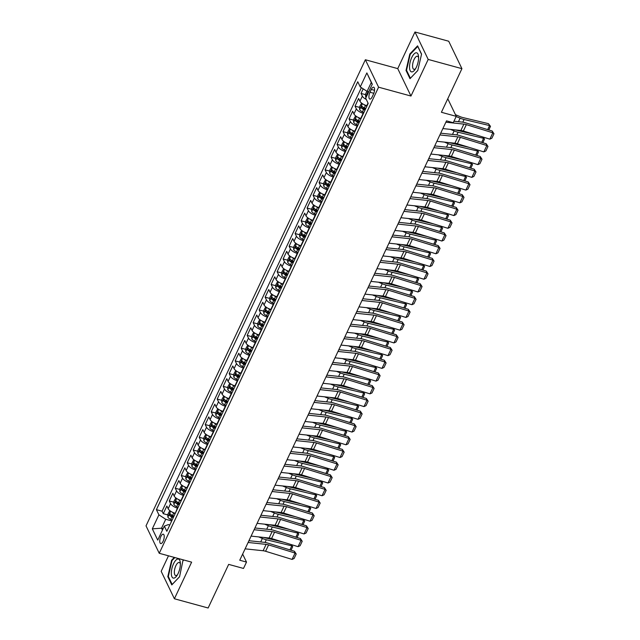 <?xml version="1.0" encoding="UTF-8"?>
<svg xmlns="http://www.w3.org/2000/svg" width="640" height="640" viewBox="0 0 640 640"><rect width="100%" height="100%" fill="white"/><g stroke="black" fill="none" stroke-linecap="round" stroke-linejoin="round"><path stroke-width="0.96" d="M163.144 541.248A4.864 1.896 -74.7 0 0 163.28 534.192A4.864 1.896 -74.7 0 0 160.856 536.504A4.864 1.896 -74.7 0 0 160.72 543.568A4.864 1.896 -74.7 0 0 163.144 541.248M168.48 555.816L161.184 571.336L174.4 598.768L208.136 608L228.664 564.384L243.504 568.44L246.504 562.08L242.648 554.08M365.36 59.752L146.024 525.864L159.24 553.288L378.576 87.184L365.36 59.752L397.744 68.616L410.968 96.04L428.192 59.432L414.976 32L397.744 68.616M414.976 32L448.712 41.232L461.928 68.664L441.408 112.28L456.248 116.344L447.768 98.752M428.192 59.432L461.928 68.664M363.192 88.84L361.032 93.424L365.56 94.664M367.088 105.752L366.768 105.664A6.08 2.288 -154.8 0 1 359.936 101.224L358.632 98.512L355.04 106.16L359.568 107.392M363.264 108.408L365.544 109.032M361.096 118.488L360.776 118.4A6.08 2.288 25.2 0 1 353.944 113.96L352.64 111.248L349.048 118.888L353.576 120.128M357.272 121.144L359.552 121.768M355.104 131.224L354.776 131.136A6.08 2.288 25.2 0 1 347.952 126.688L346.648 123.984L343.056 131.624L347.584 132.864M351.28 133.88L353.56 134.504M349.104 143.96L348.784 143.872A6.08 2.288 25.2 0 1 341.96 139.424L340.656 136.72L337.064 144.36L341.592 145.6M345.288 146.616L347.56 147.24M343.112 156.688L342.792 156.608A6.08 2.288 25.2 0 1 335.968 152.16L334.664 149.456L331.064 157.096L335.6 158.336M339.296 159.352L341.568 159.968M337.12 169.424L336.8 169.336A6.08 2.288 25.2 0 1 329.976 164.896L328.672 162.192L325.072 169.832L329.608 171.072M333.304 172.08L335.576 172.704M331.128 182.16L330.808 182.072A6.08 2.288 25.2 0 1 323.984 177.632L322.68 174.928L319.08 182.568L323.616 183.808M327.304 184.816L329.584 185.44M325.136 194.896L324.816 194.808A6.08 2.288 25.2 0 1 317.992 190.368L316.688 187.664L313.088 195.304L317.624 196.544M321.312 197.552L323.592 198.176M319.144 207.632L318.824 207.544A6.08 2.288 25.2 0 1 312 203.104L310.696 200.4L307.096 208.04L311.624 209.28M315.32 210.288L317.6 210.912M313.152 220.368L312.832 220.28A6.08 2.288 25.2 0 1 306 215.84L304.696 213.136L301.104 220.776L305.632 222.016M309.328 223.024L311.608 223.648M307.16 233.104L306.84 233.016A6.08 2.288 25.2 0 1 300.008 228.576L298.704 225.864L295.112 233.512L299.64 234.752M303.336 235.76L305.616 236.384M301.168 245.84L300.848 245.752A6.08 2.288 25.2 0 1 294.016 241.312L292.712 238.6L289.12 246.248L293.648 247.488M297.344 248.496L299.624 249.12M295.176 258.576L294.856 258.488A6.08 2.288 25.2 0 1 288.024 254.048L286.72 251.336L283.128 258.976L287.656 260.216M291.352 261.232L293.632 261.856M289.176 271.312L288.856 271.224A6.08 2.288 25.2 0 1 282.032 266.776L280.728 264.072L277.136 271.712L281.664 272.952M285.36 273.968L287.64 274.592M283.184 284.048L282.864 283.96A6.08 2.288 25.2 0 1 276.04 279.512L274.736 276.808L271.136 284.448L275.672 285.688M279.368 286.704L281.64 287.328M277.192 296.776L276.872 296.696A6.08 2.288 25.2 0 1 270.048 292.248L268.744 289.544L265.144 297.184L269.68 298.424M273.376 299.44L275.648 300.056M271.2 309.512L270.88 309.424A6.08 2.288 25.2 0 1 264.056 304.984L262.752 302.28L259.152 309.92L263.688 311.16M267.376 312.168L269.656 312.792M265.208 322.248L264.888 322.16A6.08 2.288 25.2 0 1 258.064 317.72L256.76 315.016L253.16 322.656L257.696 323.896M261.384 324.904L263.664 325.528M259.216 334.984L258.896 334.896A6.08 2.288 25.2 0 1 252.072 330.456L250.768 327.752L247.168 335.392L251.696 336.632M255.392 337.64L257.672 338.264M253.224 347.72L252.904 347.632A6.08 2.288 25.2 0 1 246.072 343.192L244.768 340.488L241.176 348.128L245.704 349.368M249.4 350.376L251.68 351M247.232 360.456L246.912 360.368A6.08 2.288 25.2 0 1 240.08 355.928L238.776 353.224L235.184 360.864L239.712 362.104M243.408 363.112L245.688 363.736M241.24 373.192L240.92 373.104A6.08 2.288 25.2 0 1 234.088 368.664L232.784 365.952L229.192 373.6L233.72 374.84M237.416 375.848L239.696 376.472M235.248 385.928L234.928 385.84A6.08 2.288 25.2 0 1 228.096 381.4L226.792 378.688L223.2 386.336L227.728 387.576M231.424 388.584L233.704 389.208M229.248 398.664L228.928 398.576A6.08 2.288 25.2 0 1 222.104 394.136L220.8 391.424L217.208 399.064L221.736 400.304M225.432 401.32L227.712 401.944M223.256 411.4L222.936 411.312A6.08 2.288 25.2 0 1 216.112 406.864L214.808 404.16L211.216 411.8L215.744 413.04M219.44 414.056L221.712 414.68M217.264 424.136L216.944 424.048A6.08 2.288 25.2 0 1 210.12 419.6L208.816 416.896L205.216 424.536L209.752 425.776M213.448 426.792L215.72 427.416M211.272 436.872L210.952 436.784A6.08 2.288 25.2 0 1 204.128 432.336L202.824 429.632L199.224 437.272L203.76 438.512M207.456 439.528L209.728 440.144M205.28 449.6L204.96 449.512A6.08 2.288 25.2 0 1 198.136 445.072L196.832 442.368L193.232 450.008L197.768 451.248M201.456 452.256L203.736 452.88M199.288 462.336L198.968 462.248A6.08 2.288 25.2 0 1 192.144 457.808L190.84 455.104L187.24 462.744L191.768 463.984M195.464 464.992L197.744 465.616M193.296 475.072L192.976 474.984A6.08 2.288 25.2 0 1 186.152 470.544L184.848 467.84L181.248 475.48L185.776 476.72M189.472 477.728L191.752 478.352M187.304 487.808L186.984 487.72A6.08 2.288 25.2 0 1 180.152 483.28L178.848 480.576L175.256 488.216L179.784 489.456M183.48 490.464L185.76 491.088M181.312 500.544L180.992 500.456A6.08 2.288 25.2 0 1 174.16 496.016L172.856 493.312L169.264 500.952L173.792 502.192M177.488 503.2L179.768 503.824M456.248 116.344L453.256 122.712L446.504 120.864L239.752 560.232L246.504 562.08M371.296 89.44L369.984 92.248A4.712 1.832 -74.7 0 0 369.848 99.088A4.712 1.832 -74.7 0 0 372.192 96.84L373.512 94.04A4.712 1.832 -74.7 0 0 373.648 87.2A4.712 1.832 -74.7 0 0 371.296 89.44L374.528 90.328M169.792 525.024L168.304 524.616L164.336 526.112L166.84 531.296L368.192 103.392L365.696 98.2L372.288 84.192L366.856 72.928L360.264 86.936L357.76 81.744L156.408 509.648L158.904 514.84L165.736 519.28L161.536 528.2L162.456 530.104M164.336 526.112L157.744 540.12L152.312 528.848L158.904 514.84M177.712 508.184L177.392 508.096A6.08 2.288 -154.8 0 1 170.568 503.656L169.264 500.952M175.32 513.28L177.392 508.096M183.704 495.448L183.384 495.36A6.08 2.288 -154.8 0 1 176.56 490.92L175.256 488.216M189.696 482.712L189.376 482.624A6.08 2.288 -154.8 0 1 182.552 478.184L181.248 475.48M195.696 469.976L195.376 469.896A6.08 2.288 -154.8 0 1 188.544 465.448L187.24 462.744M201.688 457.248L201.368 457.16A6.08 2.288 -154.8 0 1 194.536 452.712L193.232 450.008M207.68 444.512L207.36 444.424A6.08 2.288 -154.8 0 1 200.528 439.976L199.224 437.272M213.672 431.776L213.352 431.688A6.08 2.288 -154.8 0 1 206.52 427.24L205.216 424.536M219.664 419.04L219.344 418.952A6.08 2.288 -154.8 0 1 212.52 414.512L211.216 411.8M225.656 406.304L225.336 406.216A6.08 2.288 -154.8 0 1 218.512 401.776L217.208 399.064M231.648 393.568L231.328 393.48A6.08 2.288 -154.8 0 1 224.504 389.04L223.2 386.336M237.64 380.832L237.32 380.744A6.08 2.288 -154.8 0 1 230.496 376.304L229.192 373.6M243.632 368.096L243.312 368.008A6.08 2.288 -154.8 0 1 236.488 363.568L235.184 360.864M249.624 355.36L249.304 355.272A6.08 2.288 -154.8 0 1 242.48 350.832L241.176 348.128M255.624 342.624L255.304 342.536A6.08 2.288 -154.8 0 1 248.472 338.096L247.168 335.392M261.616 329.888L261.296 329.808A6.08 2.288 -154.8 0 1 254.464 325.36L253.16 322.656M267.608 317.16L267.288 317.072A6.08 2.288 -154.8 0 1 260.456 312.624L259.152 309.92M273.6 304.424L273.28 304.336A6.08 2.288 -154.8 0 1 266.448 299.888L265.144 297.184M279.592 291.688L279.272 291.6A6.08 2.288 -154.8 0 1 272.448 287.152L271.136 284.448M285.584 278.952L285.264 278.864A6.08 2.288 -154.8 0 1 278.44 274.424L277.136 271.712M291.576 266.216L291.256 266.128A6.08 2.288 -154.8 0 1 284.432 261.688L283.128 258.976M297.568 253.48L297.248 253.392A6.08 2.288 -154.8 0 1 290.424 248.952L289.12 246.248M303.56 240.744L303.24 240.656A6.08 2.288 -154.8 0 1 296.416 236.216L295.112 233.512M309.552 228.008L309.232 227.92A6.08 2.288 -154.8 0 1 302.408 223.48L301.104 220.776M315.544 215.272L315.224 215.184A6.08 2.288 -154.8 0 1 308.4 210.744L307.096 208.04M321.544 202.536L321.224 202.448A6.08 2.288 -154.8 0 1 314.392 198.008L313.088 195.304M327.536 189.8L327.216 189.72A6.08 2.288 -154.8 0 1 320.384 185.272L319.08 182.568M333.528 177.072L333.208 176.984A6.08 2.288 -154.8 0 1 326.376 172.536L325.072 169.832M339.52 164.336L339.2 164.248A6.08 2.288 -154.8 0 1 332.368 159.8L331.064 157.096M345.512 151.6L345.192 151.512A6.08 2.288 -154.8 0 1 338.368 147.064L337.064 144.36M351.504 138.864L351.184 138.776A6.08 2.288 -154.8 0 1 344.36 134.336L343.056 131.624M357.496 126.128L357.176 126.04A6.08 2.288 -154.8 0 1 350.352 121.6L349.048 118.888M363.488 113.392L363.168 113.304A6.08 2.288 -154.8 0 1 356.344 108.864L355.04 106.16M366.296 99.44A6.08 2.288 -154.8 0 1 362.336 96.128L361.032 93.424M361.376 87.656L162.072 511.2L163.272 513.688L167.8 514.928M175 513.192A6.08 2.288 25.2 0 1 168.168 508.752L166.864 506.04L163.272 513.688M372.208 84.368L371.288 82.464L367.088 91.376L360.264 86.936M368.696 91.816L367.088 91.376M410.968 96.04L378.576 87.184M174.4 598.768L191.632 562.152L159.24 553.288M163.144 528.64L161.536 528.2L152.312 528.848M171.72 520.92L165.736 519.28M171.496 515.936L173.776 516.56M162.072 511.2L156.408 509.648M371.288 82.464L366.856 72.928M409.816 54.008L406.016 70.432L410 78.688L417.776 70.528L421.568 54.112L417.584 45.848L409.816 54.008L410.376 54.16M174.296 557.408L171.6 560.24L167.808 576.656L171.792 584.92L179.56 576.76L183.104 559.824M406.712 70.616L406.016 70.432M168.496 576.848L167.808 576.656M172.16 560.392L171.6 560.24M445.872 122.208L463.872 124.112A7.592 2.856 -154.8 0 1 466.344 124.64L492.84 132.784L492.192 131L465.696 122.856A11.392 4.288 25.2 0 0 461.984 122.064L453.96 121.216M442.872 128.576L460.872 130.48A7.592 2.856 -154.8 0 1 463.352 131.008L489.84 139.152L492.84 132.784L493.976 133.752L491.88 138.208L489.84 139.152M492.192 131L493.976 133.752M366.896 91.256L365.544 94.136L365.656 96.896A4.024 1.512 25.2 0 0 366.048 97.448M487.672 129.616L489.576 125.576L464.08 119.496A11.392 4.288 -154.8 0 1 460.12 118.192L456.152 116.544M490.496 126.36L488.44 123.656L490.496 126.36L488.808 129.96M455.456 114.696L460.304 116.712A7.592 2.856 25.2 0 0 462.944 117.576L488.44 123.656M367.952 93.552L367.232 95.08M416.384 67.16A9.872 3.848 -74.7 0 0 418.56 56.608A9.872 3.848 -74.7 0 0 411.744 57.528A9.872 3.848 -74.7 0 0 409.84 69.728A9.872 3.848 -74.7 0 0 415.008 69.568A9.872 3.848 -74.7 0 0 416.384 67.16M418.6 57.912A6.76 2.632 -74.7 0 0 417.448 56.264A6.76 2.632 -74.7 0 0 414.072 59.48A6.76 2.632 -74.7 0 0 413.88 69.304A6.76 2.632 -74.7 0 0 415.712 68.464M417.784 70.488L410.392 78.256L406.528 70.248L410.208 54.344L417.736 46.432L421.528 54.296M180.384 563.808A9.872 3.848 -74.7 0 0 180.344 562.832A9.872 3.848 -74.7 0 0 175.512 560.568A9.872 3.848 -74.7 0 0 171.32 573.328A9.872 3.848 -74.7 0 0 176.8 575.792A9.872 3.848 -74.7 0 0 180.384 563.808M180.384 564.136A6.76 2.632 -74.7 0 0 179.232 562.488A6.76 2.632 -74.7 0 0 176 565.424A6.76 2.632 -74.7 0 0 174.344 572.264A6.76 2.632 -74.7 0 0 175.664 575.528A6.76 2.632 -74.7 0 0 177.496 574.696M172.2 584.488L168.32 576.48L171.992 560.568L174.856 557.56M182.96 559.784L183.312 560.52M179.568 576.72L172.176 584.48M439.88 134.944L457.88 136.848A7.592 2.856 -154.8 0 1 460.352 137.376L486.848 145.52L486.2 143.736L459.704 135.592A11.392 4.288 25.2 0 0 455.992 134.8L440.704 133.184M436.88 141.312L454.88 143.208A7.592 2.856 -154.8 0 1 457.36 143.744L483.848 151.888L486.848 145.52L487.984 146.488L485.888 150.944L483.848 151.888M486.2 143.736L487.984 146.488M433.888 147.68L451.888 149.576A7.592 2.856 -154.8 0 1 454.36 150.112L480.856 158.256L480.208 156.472L453.712 148.328A11.392 4.288 25.2 0 0 450 147.536L434.712 145.92M430.888 154.048L448.888 155.944A7.592 2.856 -154.8 0 1 451.368 156.48L477.856 164.624L480.856 158.256L481.992 159.224L479.896 163.68L477.856 164.624M480.208 156.472L481.992 159.224M427.896 160.416L445.896 162.312A7.592 2.856 -154.8 0 1 448.368 162.848L474.856 170.992L474.208 169.208L447.72 161.064A11.392 4.288 25.2 0 0 444.008 160.264L428.72 158.656M424.896 166.784L442.896 168.68A7.592 2.856 -154.8 0 1 445.368 169.216L471.864 177.36L474.856 170.992L476 171.96L473.904 176.416L471.864 177.36M474.208 169.208L476 171.96M421.904 173.152L439.896 175.048A7.592 2.856 -154.8 0 1 442.376 175.584L468.864 183.728L468.216 181.944L441.728 173.8A11.392 4.288 25.2 0 0 438.016 173L422.728 171.392M418.904 179.52L436.904 181.416A7.592 2.856 -154.8 0 1 439.376 181.952L465.872 190.096L468.864 183.728L470.008 184.696L467.912 189.152L465.872 190.096M468.216 181.944L470.008 184.696M361.616 103.096L359.544 106.872L359.664 109.632A4.024 1.512 25.2 0 0 362.464 111.888L363.872 112.576M441.416 133.256L440.792 133M363.736 104.456A4.024 1.512 25.2 0 0 365.456 105.52L366.872 106.208M481.68 142.352L483.576 138.312L458.088 132.224A11.392 4.288 -154.8 0 1 454.128 130.928L450.376 129.368M482.984 137.048L484.504 139.096L482.8 136.984M455.576 129.92A7.592 2.856 25.2 0 0 456.952 130.312L475.408 134.712M365.736 108.624L364.32 107.944A4.024 1.512 -154.8 0 1 361.952 106.288L361.24 107.816A4.024 1.512 25.2 0 0 363.6 109.472L365.016 110.152M365.328 109.48L363.976 108.824A2.048 0.768 -154.8 0 1 363.176 108.344L361.24 107.816M484.504 139.096L482.816 142.696M355.624 115.832L353.552 119.608L353.672 122.368A4.024 1.512 25.2 0 0 356.472 124.624L357.88 125.312M435.424 145.992L434.8 145.736M357.744 117.192A4.024 1.512 25.2 0 0 359.464 118.256L360.88 118.944M475.688 155.088L477.584 151.04L452.088 144.96A11.392 4.288 -154.8 0 1 448.136 143.656L444.384 142.104M476.992 149.784L478.512 151.832L476.808 149.72M449.576 142.648A7.592 2.856 25.2 0 0 450.96 143.048L469.416 147.448M359.736 121.36L358.328 120.672A4.024 1.512 -154.8 0 1 355.96 119.016L355.24 120.552A4.024 1.512 25.2 0 0 357.608 122.2L359.024 122.888M359.336 122.216L357.976 121.56A2.048 0.768 -154.8 0 1 357.184 121.08L355.24 120.552M478.512 151.832L476.816 155.432M349.632 128.568L347.56 132.344L347.68 135.104A4.024 1.512 25.2 0 0 350.472 137.36L351.888 138.048M429.432 158.728L428.808 158.472M351.752 129.928A4.024 1.512 25.2 0 0 353.472 130.992L354.888 131.68M469.696 167.816L471.592 163.776L446.096 157.696A11.392 4.288 -154.8 0 1 442.144 156.392L438.392 154.84M471 162.512L472.52 164.568L470.808 162.456M443.584 155.384A7.592 2.856 25.2 0 0 444.968 155.784L463.424 160.184M353.744 134.096L352.336 133.408A4.024 1.512 -154.8 0 1 349.968 131.752L349.248 133.28A4.024 1.512 25.2 0 0 351.616 134.936L353.024 135.624M353.344 134.952L351.984 134.296A2.048 0.768 -154.8 0 1 351.192 133.816L349.248 133.28M472.52 164.568L470.824 168.168M343.64 141.304L341.568 145.08L341.688 147.84A4.024 1.512 25.2 0 0 344.48 150.096L345.896 150.776M423.44 171.464L422.816 171.208M345.76 142.664A4.024 1.512 25.2 0 0 347.48 143.728L348.896 144.416M463.704 180.552L465.6 176.512L440.104 170.432A11.392 4.288 -154.8 0 1 436.152 169.128L432.4 167.576M465.008 175.248L466.528 177.304L464.816 175.192M437.592 168.12A7.592 2.856 25.2 0 0 438.968 168.52L457.432 172.92M347.752 146.832L346.344 146.144A4.024 1.512 -154.8 0 1 343.976 144.488L343.256 146.016A4.024 1.512 25.2 0 0 345.624 147.672L347.032 148.36M347.352 147.688L345.992 147.032A2.048 0.768 -154.8 0 1 345.2 146.552L343.256 146.016M466.528 177.304L464.832 180.904M415.912 185.888L433.904 187.784A7.592 2.856 -154.8 0 1 436.384 188.312L462.872 196.464L462.224 194.68L435.736 186.536A11.392 4.288 25.2 0 0 432.024 185.736L416.736 184.128M412.912 192.256L430.912 194.152A7.592 2.856 -154.8 0 1 433.384 194.68L459.88 202.832L462.872 196.464L464.016 197.432L461.912 201.888L459.88 202.832M462.224 194.68L464.016 197.432M337.648 154.04L335.576 157.816L335.696 160.576A4.024 1.512 25.2 0 0 338.488 162.832L339.904 163.512M417.448 184.2L416.824 183.944M339.76 155.392A4.024 1.512 25.2 0 0 341.488 156.464L342.904 157.144M457.704 193.288L459.608 189.248L434.112 183.168A11.392 4.288 -154.8 0 1 430.152 181.864L426.408 180.312M459.016 187.984L460.536 190.04L458.824 187.928M431.6 180.856A7.592 2.856 25.2 0 0 432.976 181.256L451.44 185.656M341.76 159.568L340.344 158.88A4.024 1.512 -154.8 0 1 337.984 157.224L337.264 158.752A4.024 1.512 25.2 0 0 339.632 160.408L341.04 161.096M341.36 160.424L340 159.768A2.048 0.768 -154.8 0 1 339.208 159.288L337.264 158.752M460.536 190.04L458.84 193.64M409.912 198.624L427.912 200.52A7.592 2.856 -154.8 0 1 430.392 201.048L456.88 209.2L456.232 207.416L429.744 199.272A11.392 4.288 25.2 0 0 426.032 198.472L410.744 196.856M406.92 204.984L424.92 206.888A7.592 2.856 -154.8 0 1 427.392 207.416L453.888 215.568L456.88 209.2L458.024 210.168L455.92 214.624L453.888 215.568M456.232 207.416L458.024 210.168M331.656 166.776L329.584 170.552L329.696 173.304A4.024 1.512 25.2 0 0 332.496 175.568L333.912 176.248M411.448 196.936L410.832 196.68M333.768 168.128A4.024 1.512 25.2 0 0 335.496 169.2L336.904 169.88M451.712 206.024L453.616 201.984L428.12 195.904A11.392 4.288 -154.8 0 1 424.16 194.6L420.416 193.048M453.024 200.72L454.544 202.776L452.832 200.664M425.608 193.592A7.592 2.856 25.2 0 0 426.984 193.992L445.44 198.392M335.768 172.304L334.352 171.616A4.024 1.512 -154.8 0 1 331.992 169.96L331.272 171.488A4.024 1.512 25.2 0 0 333.632 173.144L335.048 173.832M335.368 173.16L334.008 172.496A2.048 0.768 -154.8 0 1 333.216 172.024L331.272 171.488M454.544 202.776L452.848 206.376M403.92 211.352L421.92 213.256A7.592 2.856 -154.8 0 1 424.4 213.784L450.888 221.936L450.24 220.152L423.752 212.008A11.392 4.288 25.2 0 0 420.04 211.208L404.752 209.592M400.928 217.72L418.928 219.624A7.592 2.856 -154.8 0 1 421.4 220.152L447.888 228.296L450.888 221.936L452.024 222.904L449.928 227.36L447.888 228.296M450.24 220.152L452.024 222.904M325.664 179.512L323.592 183.288L323.704 186.04A4.024 1.512 25.2 0 0 326.504 188.296L327.92 188.984M405.456 209.672L404.84 209.408M327.776 180.864A4.024 1.512 25.2 0 0 329.504 181.936L330.912 182.616M445.72 218.76L447.624 214.72L422.128 208.64A11.392 4.288 -154.8 0 1 418.168 207.336L414.424 205.784M447.032 213.456L448.552 215.512L446.84 213.4M419.616 206.328A7.592 2.856 25.2 0 0 420.992 206.728L439.448 211.128M329.776 185.04L328.36 184.352A4.024 1.512 -154.8 0 1 326 182.696L325.28 184.224A4.024 1.512 25.2 0 0 327.64 185.88L329.056 186.568M329.376 185.896L328.016 185.232A2.048 0.768 -154.8 0 1 327.224 184.752L325.28 184.224M448.552 215.512L446.856 219.112M397.928 224.088L415.928 225.992A7.592 2.856 -154.8 0 1 418.408 226.52L444.896 234.664L444.248 232.888L417.76 224.736A11.392 4.288 25.2 0 0 414.04 223.944L398.76 222.328M394.936 230.456L412.936 232.36A7.592 2.856 -154.8 0 1 415.408 232.888L441.896 241.032L444.896 234.664L446.032 235.64L443.936 240.096L441.896 241.032M444.248 232.888L446.032 235.64M319.664 192.248L317.6 196.024L317.712 198.776A4.024 1.512 25.2 0 0 320.512 201.032L321.928 201.72M399.464 222.408L398.848 222.144M321.784 193.6A4.024 1.512 25.2 0 0 323.512 194.664L324.92 195.352M439.728 231.496L441.632 227.456L416.136 221.376A11.392 4.288 -154.8 0 1 412.176 220.072L408.432 218.512M441.04 226.192L442.56 228.248L440.848 226.136M413.624 219.064A7.592 2.856 25.2 0 0 415 219.456L433.456 223.864M323.784 197.776L322.368 197.088A4.024 1.512 -154.8 0 1 320.008 195.432L319.288 196.96A4.024 1.512 25.2 0 0 321.648 198.616L323.064 199.304M323.384 198.632L322.024 197.968A2.048 0.768 -154.8 0 1 321.232 197.488L319.288 196.96M442.56 228.248L440.864 231.848M391.936 236.824L409.936 238.728A7.592 2.856 -154.8 0 1 412.408 239.256L438.904 247.4L438.256 245.624L411.76 237.472A11.392 4.288 25.2 0 0 408.048 236.68L392.768 235.064M388.944 243.192L406.936 245.096A7.592 2.856 -154.8 0 1 409.416 245.624L435.904 253.768L438.904 247.4L440.04 248.368L437.944 252.832L435.904 253.768M438.256 245.624L440.04 248.368M313.672 204.976L311.608 208.76L311.72 211.512A4.024 1.512 25.2 0 0 314.52 213.768L315.936 214.456M393.472 235.144L392.848 234.88M315.792 206.336A4.024 1.512 25.2 0 0 317.512 207.4L318.928 208.088M433.736 244.232L435.64 240.192L410.144 234.112A11.392 4.288 -154.8 0 1 406.184 232.808L402.44 231.248M435.04 238.928L436.568 240.984L434.856 238.872M407.632 231.8A7.592 2.856 25.2 0 0 409.008 232.192L427.464 236.6M317.792 210.512L316.376 209.824A4.024 1.512 -154.8 0 1 314.016 208.168L313.296 209.696A4.024 1.512 25.2 0 0 315.656 211.352L317.072 212.04M317.384 211.36L316.032 210.704A2.048 0.768 -154.8 0 1 315.24 210.224L313.296 209.696M436.568 240.984L434.872 244.584M385.944 249.56L403.944 251.464A7.592 2.856 -154.8 0 1 406.416 251.992L432.912 260.136L432.264 258.36L405.768 250.208A11.392 4.288 25.2 0 0 402.056 249.416L386.776 247.8M382.944 255.928L400.944 257.832A7.592 2.856 -154.8 0 1 403.424 258.36L429.912 266.504L432.912 260.136L434.048 261.104L431.952 265.568L429.912 266.504M432.264 258.36L434.048 261.104M307.68 217.712L305.616 221.496L305.728 224.248A4.024 1.512 25.2 0 0 308.528 226.504L309.936 227.192M387.48 247.872L386.856 247.616M309.8 219.072A4.024 1.512 25.2 0 0 311.52 220.136L312.936 220.824M427.744 256.968L429.648 252.928L404.152 246.848A11.392 4.288 -154.8 0 1 400.192 245.544L396.448 243.984M429.048 251.664L430.568 253.712L428.864 251.608M401.64 244.536A7.592 2.856 25.2 0 0 403.016 244.928L421.472 249.336M311.8 223.24L310.384 222.56A4.024 1.512 -154.8 0 1 308.024 220.904L307.304 222.432A4.024 1.512 25.2 0 0 309.664 224.088L311.08 224.768M311.392 224.096L310.04 223.44A2.048 0.768 -154.8 0 1 309.24 222.96L307.304 222.432M430.568 253.712L428.88 257.312M379.952 262.296L397.952 264.2A7.592 2.856 -154.8 0 1 400.424 264.728L426.92 272.872L426.272 271.088L399.776 262.944A11.392 4.288 25.2 0 0 396.064 262.152L380.784 260.536M376.952 268.664L394.952 270.568A7.592 2.856 -154.8 0 1 397.432 271.096L423.92 279.24L426.92 272.872L428.056 273.84L425.96 278.296L423.92 279.24M426.272 271.088L428.056 273.84M301.688 230.448L299.616 234.224L299.736 236.984A4.024 1.512 25.2 0 0 302.536 239.24L303.944 239.928M381.488 260.608L380.864 260.352M303.808 231.808A4.024 1.512 25.2 0 0 305.528 232.872L306.944 233.56M421.752 269.704L423.656 265.664L398.16 259.584A11.392 4.288 -154.8 0 1 394.2 258.28L390.448 256.72M423.056 264.4L424.576 266.448L422.872 264.336M395.648 257.272A7.592 2.856 25.2 0 0 397.024 257.664L415.48 262.064M305.808 235.976L304.392 235.296A4.024 1.512 -154.8 0 1 302.024 233.64L301.312 235.168A4.024 1.512 25.2 0 0 303.672 236.824L305.088 237.504M305.4 236.832L304.048 236.176A2.048 0.768 -154.8 0 1 303.248 235.696L301.312 235.168M424.576 266.448L422.888 270.048M373.96 275.032L391.96 276.936A7.592 2.856 -154.8 0 1 394.432 277.464L420.928 285.608L420.28 283.824L393.784 275.68A11.392 4.288 25.2 0 0 390.072 274.888L374.784 273.272M370.96 281.4L388.96 283.296A7.592 2.856 -154.8 0 1 391.44 283.832L417.928 291.976L420.928 285.608L422.064 286.576L419.968 291.032L417.928 291.976M420.28 283.824L422.064 286.576M295.696 243.184L293.624 246.96L293.744 249.72A4.024 1.512 25.2 0 0 296.544 251.976L297.952 252.664M375.496 273.344L374.872 273.088M297.816 244.544A4.024 1.512 25.2 0 0 299.536 245.608L300.952 246.296M415.76 282.44L417.656 278.4L392.16 272.312A11.392 4.288 -154.8 0 1 388.208 271.016L384.456 269.456M417.064 277.136L418.584 279.184L416.88 277.072M389.648 270.008A7.592 2.856 25.2 0 0 391.032 270.4L409.488 274.8M299.816 248.712L298.4 248.032A4.024 1.512 -154.8 0 1 296.032 246.376L295.312 247.904A4.024 1.512 25.2 0 0 297.68 249.56L299.096 250.24M299.408 249.568L298.056 248.912A2.048 0.768 -154.8 0 1 297.256 248.432L295.312 247.904M418.584 279.184L416.888 282.784M367.968 287.768L385.968 289.664A7.592 2.856 -154.8 0 1 388.44 290.2L414.928 298.344L414.288 296.56L387.792 288.416A11.392 4.288 25.2 0 0 384.08 287.624L368.792 286.008M364.968 294.136L382.968 296.032A7.592 2.856 -154.8 0 1 385.44 296.568L411.936 304.712L414.928 298.344L416.072 299.312L413.976 303.768L411.936 304.712M414.288 296.56L416.072 299.312M289.704 255.92L287.632 259.696L287.752 262.456A4.024 1.512 25.2 0 0 290.544 264.712L291.96 265.4M369.504 286.08L368.88 285.824M291.824 257.28A4.024 1.512 25.2 0 0 293.544 258.344L294.96 259.032M409.768 295.176L411.664 291.128L386.168 285.048A11.392 4.288 -154.8 0 1 382.216 283.744L378.464 282.192M411.072 289.872L412.592 291.92L410.888 289.808M383.656 282.736A7.592 2.856 25.2 0 0 385.04 283.136L403.496 287.536M293.816 261.448L292.408 260.76A4.024 1.512 -154.8 0 1 290.04 259.112L289.32 260.64A4.024 1.512 25.2 0 0 291.688 262.288L293.104 262.976M293.416 262.304L292.056 261.648A2.048 0.768 -154.8 0 1 291.264 261.168L289.32 260.64M412.592 291.92L410.896 295.52M361.976 300.504L379.976 302.4A7.592 2.856 -154.8 0 1 382.448 302.936L408.936 311.08L408.288 309.296L381.8 301.152A11.392 4.288 25.2 0 0 378.088 300.352L362.8 298.744M358.976 306.872L376.976 308.768A7.592 2.856 -154.8 0 1 379.448 309.304L405.944 317.448L408.936 311.08L410.08 312.048L407.984 316.504L405.944 317.448M408.288 309.296L410.08 312.048M283.712 268.656L281.64 272.432L281.76 275.192A4.024 1.512 25.2 0 0 284.552 277.448L285.968 278.136M363.512 298.816L362.888 298.56M285.832 270.016A4.024 1.512 25.2 0 0 287.552 271.08L288.968 271.768M403.776 307.904L405.672 303.864L380.176 297.784A11.392 4.288 -154.8 0 1 376.224 296.48L372.472 294.928M405.08 302.6L406.6 304.656L404.888 302.544M377.664 295.472A7.592 2.856 25.2 0 0 379.04 295.872L397.504 300.272M287.824 274.184L286.416 273.496A4.024 1.512 -154.8 0 1 284.048 271.84L283.328 273.368A4.024 1.512 25.2 0 0 285.696 275.024L287.104 275.712M287.424 275.04L286.064 274.384A2.048 0.768 -154.8 0 1 285.272 273.904L283.328 273.368M406.6 304.656L404.904 308.256M355.984 313.24L373.976 315.136A7.592 2.856 -154.8 0 1 376.456 315.672L402.944 323.816L402.296 322.032L375.808 313.888A11.392 4.288 25.2 0 0 372.096 313.088L356.808 311.48M352.984 319.608L370.984 321.504A7.592 2.856 -154.8 0 1 373.456 322.04L399.952 330.184L402.944 323.816L404.088 324.784L401.992 329.24L399.952 330.184M402.296 322.032L404.088 324.784M277.72 281.392L275.648 285.168L275.768 287.928A4.024 1.512 25.2 0 0 278.56 290.184L279.976 290.872M357.52 311.552L356.896 311.296M279.832 282.752A4.024 1.512 25.2 0 0 281.56 283.816L282.976 284.504M397.776 320.64L399.68 316.6L374.184 310.52A11.392 4.288 -154.8 0 1 370.224 309.216L366.48 307.664M399.088 315.336L400.608 317.392L398.896 315.28M371.672 308.208A7.592 2.856 25.2 0 0 373.048 308.608L391.512 313.008M281.832 286.92L280.424 286.232A4.024 1.512 -154.8 0 1 278.056 284.576L277.336 286.104A4.024 1.512 25.2 0 0 279.704 287.76L281.112 288.448M281.432 287.776L280.072 287.12A2.048 0.768 -154.8 0 1 279.28 286.64L277.336 286.104M400.608 317.392L398.912 320.992M349.984 325.976L367.984 327.872A7.592 2.856 -154.8 0 1 370.464 328.4L396.952 336.552L396.304 334.768L369.816 326.624A11.392 4.288 25.2 0 0 366.104 325.824L350.816 324.216M346.992 332.344L364.992 334.24A7.592 2.856 -154.8 0 1 367.464 334.768L393.96 342.92L396.952 336.552L398.096 337.52L395.992 341.976L393.96 342.92M396.304 334.768L398.096 337.52M271.728 294.128L269.656 297.904L269.776 300.664A4.024 1.512 25.2 0 0 272.568 302.92L273.984 303.6M351.528 324.288L350.904 324.032M273.84 295.48A4.024 1.512 25.2 0 0 275.568 296.552L276.976 297.232M391.784 333.376L393.688 329.336L368.192 323.256A11.392 4.288 -154.8 0 1 364.232 321.952L360.488 320.4M393.096 328.072L394.616 330.128L392.904 328.016M365.68 320.944A7.592 2.856 25.2 0 0 367.056 321.344L385.52 325.744M275.84 299.656L274.424 298.968A4.024 1.512 -154.8 0 1 272.064 297.312L271.344 298.84A4.024 1.512 25.2 0 0 273.712 300.496L275.12 301.184M275.44 300.512L274.08 299.856A2.048 0.768 -154.8 0 1 273.288 299.376L271.344 298.84M394.616 330.128L392.92 333.728M343.992 338.712L361.992 340.608A7.592 2.856 -154.8 0 1 364.472 341.136L390.96 349.288L390.312 347.504L363.824 339.36A11.392 4.288 25.2 0 0 360.112 338.56L344.824 336.944M341 345.072L359 346.976A7.592 2.856 -154.8 0 1 361.472 347.504L387.968 355.656L390.96 349.288L392.104 350.256L390 354.712L387.968 355.656M390.312 347.504L392.104 350.256M265.736 306.864L263.664 310.64L263.776 313.392A4.024 1.512 25.2 0 0 266.576 315.656L267.992 316.336M345.528 337.024L344.912 336.768M267.848 308.216A4.024 1.512 25.2 0 0 269.576 309.288L270.984 309.968M385.792 346.112L387.696 342.072L362.2 335.992A11.392 4.288 -154.8 0 1 358.24 334.688L354.496 333.136M387.104 340.808L388.624 342.864L386.912 340.752M359.688 333.68A7.592 2.856 25.2 0 0 361.064 334.08L379.52 338.48M269.848 312.392L268.432 311.704A4.024 1.512 -154.8 0 1 266.072 310.048L265.352 311.576A4.024 1.512 25.2 0 0 267.712 313.232L269.128 313.92M269.448 313.248L268.088 312.584A2.048 0.768 -154.8 0 1 267.296 312.112L265.352 311.576M388.624 342.864L386.928 346.464M338 351.44L356 353.344A7.592 2.856 -154.8 0 1 358.48 353.872L384.968 362.024L384.32 360.24L357.832 352.096A11.392 4.288 25.2 0 0 354.112 351.296L338.832 349.68M335.008 357.808L353.008 359.712A7.592 2.856 -154.8 0 1 355.48 360.24L381.968 368.392L384.968 362.024L386.104 362.992L384.008 367.448L381.968 368.392M384.32 360.24L386.104 362.992M259.744 319.6L257.672 323.376L257.784 326.128A4.024 1.512 25.2 0 0 260.584 328.384L262 329.072M339.536 349.76L338.92 349.496M261.856 320.952A4.024 1.512 25.2 0 0 263.584 322.024L264.992 322.704M379.8 358.848L381.704 354.808L356.208 348.728A11.392 4.288 -154.8 0 1 352.248 347.424L348.504 345.872M381.112 353.544L382.632 355.6L380.92 353.488M353.696 346.416A7.592 2.856 25.2 0 0 355.072 346.816L373.528 351.216M263.856 325.128L262.44 324.44A4.024 1.512 -154.8 0 1 260.08 322.784L259.36 324.312A4.024 1.512 25.2 0 0 261.72 325.968L263.136 326.656M263.456 325.984L262.096 325.32A2.048 0.768 -154.8 0 1 261.304 324.848L259.36 324.312M382.632 355.6L380.936 359.2M332.008 364.176L350.008 366.08A7.592 2.856 -154.8 0 1 352.48 366.608L378.976 374.752L378.328 372.976L351.84 364.824A11.392 4.288 25.2 0 0 348.12 364.032L332.84 362.416M329.016 370.544L347.008 372.448A7.592 2.856 -154.8 0 1 349.488 372.976L375.976 381.12L378.976 374.752L380.112 375.728L378.016 380.184L375.976 381.12M378.328 372.976L380.112 375.728M253.744 332.336L251.68 336.112L251.792 338.864A4.024 1.512 25.2 0 0 254.592 341.12L256.008 341.808M333.544 362.496L332.928 362.232M255.864 333.688A4.024 1.512 25.2 0 0 257.584 334.752L259 335.44M373.808 371.584L375.712 367.544L350.216 361.464A11.392 4.288 -154.8 0 1 346.256 360.16L342.512 358.6M375.12 366.28L376.64 368.336L374.928 366.224M347.704 359.152A7.592 2.856 25.2 0 0 349.08 359.544L367.536 363.952M257.864 337.864L256.448 337.176A4.024 1.512 -154.8 0 1 254.088 335.52L253.368 337.048A4.024 1.512 25.2 0 0 255.728 338.704L257.144 339.392M257.464 338.72L256.104 338.056A2.048 0.768 -154.8 0 1 255.312 337.576L253.368 337.048M376.64 368.336L374.944 371.936M326.016 376.912L344.016 378.816A7.592 2.856 -154.8 0 1 346.488 379.344L372.984 387.488L372.336 385.712L345.84 377.56A11.392 4.288 25.2 0 0 342.128 376.768L326.848 375.152M323.024 383.28L341.016 385.184A7.592 2.856 -154.8 0 1 343.496 385.712L369.984 393.856L372.984 387.488L374.12 388.456L372.024 392.92L369.984 393.856M372.336 385.712L374.12 388.456M247.752 345.064L245.688 348.848L245.8 351.6A4.024 1.512 25.2 0 0 248.6 353.856L250.016 354.544M327.552 375.232L326.928 374.968M249.872 346.424A4.024 1.512 25.2 0 0 251.592 347.488L253.008 348.176M367.816 384.32L369.72 380.28L344.224 374.2A11.392 4.288 -154.8 0 1 340.264 372.896L336.52 371.336M369.12 379.016L370.64 381.072L368.936 378.96M341.712 371.888A7.592 2.856 25.2 0 0 343.088 372.28L361.544 376.688M251.872 350.6L250.456 349.912A4.024 1.512 -154.8 0 1 248.096 348.256L247.376 349.784A4.024 1.512 25.2 0 0 249.736 351.44L251.152 352.128M251.464 351.456L250.112 350.792A2.048 0.768 -154.8 0 1 249.312 350.312L247.376 349.784M370.64 381.072L368.952 384.672M320.024 389.648L338.024 391.552A7.592 2.856 -154.8 0 1 340.496 392.08L366.992 400.224L366.344 398.448L339.848 390.296A11.392 4.288 25.2 0 0 336.136 389.504L320.856 387.888M317.024 396.016L335.024 397.92A7.592 2.856 -154.8 0 1 337.504 398.448L363.992 406.592L366.992 400.224L368.128 401.192L366.032 405.656L363.992 406.592M366.344 398.448L368.128 401.192M241.76 357.8L239.696 361.584L239.808 364.336A4.024 1.512 25.2 0 0 242.608 366.592L244.016 367.28M321.56 387.96L320.936 387.704M243.88 359.16A4.024 1.512 25.2 0 0 245.6 360.224L247.016 360.912M361.824 397.056L363.728 393.016L338.232 386.936A11.392 4.288 -154.8 0 1 334.272 385.632L330.52 384.072M363.128 391.752L364.648 393.8L362.944 391.696M335.72 384.624A7.592 2.856 25.2 0 0 337.096 385.016L355.552 389.424M245.88 363.328L244.464 362.648A4.024 1.512 -154.8 0 1 242.104 360.992L241.384 362.52A4.024 1.512 25.2 0 0 243.744 364.176L245.16 364.864M245.472 364.184L244.12 363.528A2.048 0.768 -154.8 0 1 243.32 363.048L241.384 362.52M364.648 393.8L362.96 397.4M314.032 402.384L332.032 404.288A7.592 2.856 -154.8 0 1 334.504 404.816L361 412.96L360.352 411.176L333.856 403.032A11.392 4.288 25.2 0 0 330.144 402.24L314.856 400.624M311.032 408.752L329.032 410.656A7.592 2.856 -154.8 0 1 331.512 411.184L358 419.328L361 412.96L362.136 413.928L360.04 418.384L358 419.328M360.352 411.176L362.136 413.928M235.768 370.536L233.696 374.312L233.816 377.072A4.024 1.512 25.2 0 0 236.616 379.328L238.024 380.016M315.568 400.696L314.944 400.44M237.888 371.896A4.024 1.512 25.2 0 0 239.608 372.96L241.024 373.648M355.832 409.792L357.728 405.752L332.24 399.672A11.392 4.288 -154.8 0 1 328.28 398.368L324.528 396.808M357.136 404.488L358.656 406.536L356.952 404.424M329.72 397.36A7.592 2.856 25.2 0 0 331.104 397.752L349.56 402.152M239.888 376.064L238.472 375.384A4.024 1.512 -154.8 0 1 236.104 373.728L235.392 375.256A4.024 1.512 25.2 0 0 237.752 376.912L239.168 377.592M239.48 376.92L238.128 376.264A2.048 0.768 -154.8 0 1 237.328 375.784L235.392 375.256M358.656 406.536L356.968 410.136M308.04 415.12L326.04 417.024A7.592 2.856 -154.8 0 1 328.512 417.552L355 425.696L354.36 423.912L327.864 415.768A11.392 4.288 25.2 0 0 324.152 414.976L308.864 413.36M305.04 421.488L323.04 423.384A7.592 2.856 -154.8 0 1 325.52 423.92L352.008 432.064L355 425.696L356.144 426.664L354.048 431.12L352.008 432.064M354.36 423.912L356.144 426.664M229.776 383.272L227.704 387.048L227.824 389.808A4.024 1.512 25.2 0 0 230.624 392.064L232.032 392.752M309.576 413.432L308.952 413.176M231.896 384.632A4.024 1.512 25.2 0 0 233.616 385.696L235.032 386.384M349.84 422.528L351.736 418.488L326.24 412.4A11.392 4.288 -154.8 0 1 322.288 411.104L318.536 409.544M351.144 417.224L352.664 419.272L350.96 417.16M323.728 410.096A7.592 2.856 25.2 0 0 325.112 410.488L343.568 414.888M233.888 388.8L232.48 388.12A4.024 1.512 -154.8 0 1 230.112 386.464L229.392 387.992A4.024 1.512 25.2 0 0 231.76 389.648L233.176 390.328M233.488 389.656L232.128 389A2.048 0.768 -154.8 0 1 231.336 388.52L229.392 387.992M352.664 419.272L350.968 422.872M302.048 427.856L320.048 429.752A7.592 2.856 -154.8 0 1 322.52 430.288L349.008 438.432L348.36 436.648L321.872 428.504A11.392 4.288 25.2 0 0 318.16 427.712L302.872 426.096M299.048 434.224L317.048 436.12A7.592 2.856 -154.8 0 1 319.52 436.656L346.016 444.8L349.008 438.432L350.152 439.4L348.056 443.856L346.016 444.8M348.36 436.648L350.152 439.4M223.784 396.008L221.712 399.784L221.832 402.544A4.024 1.512 25.2 0 0 224.624 404.8L226.04 405.488M303.584 426.168L302.96 425.912M225.904 397.368A4.024 1.512 25.2 0 0 227.624 398.432L229.04 399.12M343.848 435.264L345.744 431.216L320.248 425.136A11.392 4.288 -154.8 0 1 316.296 423.84L312.544 422.28M345.152 429.96L346.672 432.008L344.96 429.896M317.736 422.832A7.592 2.856 25.2 0 0 319.12 423.224L337.576 427.624M227.896 401.536L226.488 400.848A4.024 1.512 -154.8 0 1 224.12 399.2L223.4 400.728A4.024 1.512 25.2 0 0 225.768 402.376L227.176 403.064M227.496 402.392L226.136 401.736A2.048 0.768 -154.8 0 1 225.344 401.256L223.4 400.728M346.672 432.008L344.976 435.608M296.056 440.592L314.048 442.488A7.592 2.856 -154.8 0 1 316.528 443.024L343.016 451.168L342.368 449.384L315.88 441.24A11.392 4.288 25.2 0 0 312.168 440.44L296.88 438.832M293.056 446.96L311.056 448.856A7.592 2.856 -154.8 0 1 313.528 449.392L340.024 457.536L343.016 451.168L344.16 452.136L342.064 456.592L340.024 457.536M342.368 449.384L344.16 452.136M217.792 408.744L215.72 412.52L215.84 415.28A4.024 1.512 25.2 0 0 218.632 417.536L220.048 418.224M297.592 438.904L296.968 438.648M219.912 410.104A4.024 1.512 25.2 0 0 221.632 411.168L223.048 411.856M337.848 447.992L339.752 443.952L314.256 437.872A11.392 4.288 -154.8 0 1 310.304 436.568L306.552 435.016M339.16 442.688L340.68 444.744L338.968 442.632M311.744 435.56A7.592 2.856 25.2 0 0 313.12 435.96L331.584 440.36M221.904 414.272L220.496 413.584A4.024 1.512 -154.8 0 1 218.128 411.928L217.408 413.456A4.024 1.512 25.2 0 0 219.776 415.112L221.184 415.8M221.504 415.128L220.144 414.472A2.048 0.768 -154.8 0 1 219.352 413.992L217.408 413.456M340.68 444.744L338.984 448.344M290.064 453.328L308.056 455.224A7.592 2.856 -154.8 0 1 310.536 455.76L337.024 463.904L336.376 462.12L309.888 453.976A11.392 4.288 25.2 0 0 306.176 453.176L290.888 451.568M287.064 459.696L305.064 461.592A7.592 2.856 -154.8 0 1 307.536 462.128L334.032 470.272L337.024 463.904L338.168 464.872L336.064 469.328L334.032 470.272M336.376 462.12L338.168 464.872M211.8 421.48L209.728 425.256L209.848 428.016A4.024 1.512 25.2 0 0 212.64 430.272L214.056 430.96M291.6 451.64L290.976 451.384M213.912 422.84A4.024 1.512 25.2 0 0 215.64 423.904L217.048 424.592M331.856 460.728L333.76 456.688L308.264 450.608A11.392 4.288 -154.8 0 1 304.304 449.304L300.56 447.752M333.168 455.424L334.688 457.48L332.976 455.368M305.752 448.296A7.592 2.856 25.2 0 0 307.128 448.696L325.592 453.096M215.912 427.008L214.496 426.32A4.024 1.512 -154.8 0 1 212.136 424.664L211.416 426.192A4.024 1.512 25.2 0 0 213.784 427.848L215.192 428.536M215.512 427.864L214.152 427.208A2.048 0.768 -154.8 0 1 213.36 426.728L211.416 426.192M334.688 457.48L332.992 461.08M284.064 466.064L302.064 467.96A7.592 2.856 -154.8 0 1 304.544 468.488L331.032 476.64L330.384 474.856L303.896 466.712A11.392 4.288 25.2 0 0 300.184 465.912L284.896 464.304M281.072 472.432L299.072 474.328A7.592 2.856 -154.8 0 1 301.544 474.856L328.04 483.008L331.032 476.64L332.176 477.608L330.072 482.064L328.04 483.008M330.384 474.856L332.176 477.608M205.808 434.216L203.736 437.992L203.848 440.752A4.024 1.512 25.2 0 0 206.648 443.008L208.064 443.688M285.6 464.376L284.984 464.12M207.92 435.568A4.024 1.512 25.2 0 0 209.648 436.64L211.056 437.32M325.864 473.464L327.768 469.424L302.272 463.344A11.392 4.288 -154.8 0 1 298.312 462.04L294.568 460.488M327.176 468.16L328.696 470.216L326.984 468.104M299.76 461.032A7.592 2.856 25.2 0 0 301.136 461.432L319.592 465.832M209.92 439.744L208.504 439.056A4.024 1.512 -154.8 0 1 206.144 437.4L205.424 438.928A4.024 1.512 25.2 0 0 207.784 440.584L209.2 441.272M209.52 440.6L208.16 439.944A2.048 0.768 -154.8 0 1 207.368 439.464L205.424 438.928M328.696 470.216L327 473.816M278.072 478.8L296.072 480.696A7.592 2.856 -154.8 0 1 298.552 481.224L325.04 489.376L324.392 487.592L297.904 479.448A11.392 4.288 25.2 0 0 294.192 478.648L278.904 477.032M275.08 485.16L293.08 487.064A7.592 2.856 -154.8 0 1 295.552 487.592L322.04 495.744L325.04 489.376L326.176 490.344L324.08 494.8L322.04 495.744M324.392 487.592L326.176 490.344M199.816 446.952L197.744 450.728L197.856 453.48A4.024 1.512 25.2 0 0 200.656 455.744L202.072 456.424M279.608 477.112L278.992 476.856M201.928 448.304A4.024 1.512 25.2 0 0 203.656 449.376L205.064 450.056M319.872 486.2L321.776 482.16L296.28 476.08A11.392 4.288 -154.8 0 1 292.32 474.776L288.576 473.224M321.184 480.896L322.704 482.952L320.992 480.84M293.768 473.768A7.592 2.856 25.2 0 0 295.144 474.168L313.6 478.568M203.928 452.48L202.512 451.792A4.024 1.512 -154.8 0 1 200.152 450.136L199.432 451.664A4.024 1.512 25.2 0 0 201.792 453.32L203.208 454.008M203.528 453.336L202.168 452.672A2.048 0.768 -154.8 0 1 201.376 452.2L199.432 451.664M322.704 482.952L321.008 486.552M272.08 491.528L290.08 493.432A7.592 2.856 -154.8 0 1 292.56 493.96L319.048 502.112L318.4 500.328L291.912 492.184A11.392 4.288 25.2 0 0 288.192 491.384L272.912 489.768M269.088 497.896L287.088 499.8A7.592 2.856 -154.8 0 1 289.56 500.328L316.048 508.48L319.048 502.112L320.184 503.08L318.088 507.536L316.048 508.48M318.4 500.328L320.184 503.08M193.816 459.688L191.752 463.464L191.864 466.216A4.024 1.512 25.2 0 0 194.664 468.48L196.08 469.16M273.616 489.848L273 489.584M195.936 461.04A4.024 1.512 25.2 0 0 197.656 462.112L199.072 462.792M313.88 498.936L315.784 494.896L290.288 488.816A11.392 4.288 -154.8 0 1 286.328 487.512L282.584 485.96M315.192 493.632L316.712 495.688L315 493.576M287.776 486.504A7.592 2.856 25.2 0 0 289.152 486.904L307.608 491.304M197.936 465.216L196.52 464.528A4.024 1.512 -154.8 0 1 194.16 462.872L193.44 464.4A4.024 1.512 25.2 0 0 195.8 466.056L197.216 466.744M197.536 466.072L196.176 465.408A2.048 0.768 -154.8 0 1 195.384 464.936L193.44 464.4M316.712 495.688L315.016 499.288M266.088 504.264L284.088 506.168A7.592 2.856 -154.8 0 1 286.56 506.696L313.056 514.84L312.408 513.064L285.912 504.912A11.392 4.288 25.2 0 0 282.2 504.12L266.92 502.504M263.096 510.632L281.088 512.536A7.592 2.856 -154.8 0 1 283.568 513.064L310.056 521.208L313.056 514.84L314.192 515.816L312.096 520.272L310.056 521.208M312.408 513.064L314.192 515.816M187.824 472.424L185.76 476.2L185.872 478.952A4.024 1.512 25.2 0 0 188.672 481.208L190.088 481.896M267.624 502.584L267 502.32M189.944 473.776A4.024 1.512 25.2 0 0 191.664 474.84L193.08 475.528M307.888 511.672L309.792 507.632L284.296 501.552A11.392 4.288 -154.8 0 1 280.336 500.248L276.592 498.688M309.192 506.368L310.72 508.424L309.008 506.312M281.784 499.24A7.592 2.856 25.2 0 0 283.16 499.632L301.616 504.04M191.944 477.952L190.528 477.264A4.024 1.512 -154.8 0 1 188.168 475.608L187.448 477.136A4.024 1.512 25.2 0 0 189.808 478.792L191.224 479.48M191.536 478.808L190.184 478.144A2.048 0.768 -154.8 0 1 189.384 477.664L187.448 477.136M310.72 508.424L309.024 512.024M260.096 517L278.096 518.904A7.592 2.856 -154.8 0 1 280.568 519.432L307.064 527.576L306.416 525.8L279.92 517.648A11.392 4.288 25.2 0 0 276.208 516.856L260.928 515.24M257.096 523.368L275.096 525.272A7.592 2.856 -154.8 0 1 277.576 525.8L304.064 533.944L307.064 527.576L308.2 528.544L306.104 533.008L304.064 533.944M306.416 525.8L308.2 528.544M181.832 485.152L179.768 488.936L179.88 491.688A4.024 1.512 25.2 0 0 182.68 493.944L184.088 494.632M261.632 515.32L261.008 515.056M183.952 486.512A4.024 1.512 25.2 0 0 185.672 487.576L187.088 488.264M301.896 524.408L303.8 520.368L278.304 514.288A11.392 4.288 -154.8 0 1 274.344 512.984L270.6 511.424M303.2 519.104L304.72 521.16L303.016 519.048M275.792 511.976A7.592 2.856 25.2 0 0 277.168 512.368L295.624 516.776M185.952 490.688L184.536 490A4.024 1.512 -154.8 0 1 182.176 488.344L181.456 489.872A4.024 1.512 25.2 0 0 183.816 491.528L185.232 492.216M185.544 491.544L184.192 490.88A2.048 0.768 -154.8 0 1 183.392 490.4L181.456 489.872M304.72 521.16L303.032 524.76M254.104 529.736L272.104 531.64A7.592 2.856 -154.8 0 1 274.576 532.168L301.072 540.312L300.424 538.536L273.928 530.384A11.392 4.288 25.2 0 0 270.216 529.592L254.928 527.976M251.104 536.104L269.104 538.008A7.592 2.856 -154.8 0 1 271.584 538.536L298.072 546.68L301.072 540.312L302.208 541.28L300.112 545.744L298.072 546.68M300.424 538.536L302.208 541.28M175.84 497.888L173.768 501.672L173.888 504.424A4.024 1.512 25.2 0 0 176.688 506.68L178.096 507.368M255.64 528.048L255.016 527.792M177.96 499.248A4.024 1.512 25.2 0 0 179.68 500.312L181.096 501M295.904 537.144L297.808 533.104L272.312 527.024A11.392 4.288 -154.8 0 1 268.352 525.72L264.6 524.16M297.208 531.84L298.728 533.888L297.024 531.784M269.8 524.712A7.592 2.856 25.2 0 0 271.176 525.104L289.632 529.512M179.96 503.416L178.544 502.736A4.024 1.512 -154.8 0 1 176.176 501.08L175.464 502.608A4.024 1.512 25.2 0 0 177.824 504.264L179.24 504.952M179.552 504.272L178.2 503.616A2.048 0.768 -154.8 0 1 177.4 503.136L175.464 502.608M298.728 533.888L297.04 537.488M248.112 542.472L266.112 544.376A7.592 2.856 -154.8 0 1 268.584 544.904L295.08 553.048L294.432 551.264L267.936 543.12A11.392 4.288 25.2 0 0 264.224 542.328L248.936 540.712M245.112 548.84L263.112 550.744A7.592 2.856 -154.8 0 1 265.592 551.272L292.08 559.416L295.08 553.048L296.216 554.016L294.12 558.472L292.08 559.416M294.432 551.264L296.216 554.016M169.848 510.624L167.776 514.4L167.896 517.16A4.024 1.512 25.2 0 0 170.696 519.416L172.104 520.104M249.648 540.784L249.024 540.528M171.968 511.984A4.024 1.512 25.2 0 0 173.688 513.048L175.104 513.736M289.912 549.88L291.808 545.84L266.312 539.76A11.392 4.288 -154.8 0 1 262.36 538.456L258.608 536.896M291.216 544.576L292.736 546.624L291.032 544.512M263.8 537.448A7.592 2.856 25.2 0 0 265.184 537.84L283.64 542.24M173.96 516.152L172.552 515.472A4.024 1.512 -154.8 0 1 170.184 513.816L169.464 515.344A4.024 1.512 25.2 0 0 171.832 517L173.248 517.68M173.56 517.008L172.2 516.352A2.048 0.768 -154.8 0 1 171.408 515.872L169.464 515.344M292.736 546.624L291.04 550.224M180.992 500.456L183.384 495.36M186.984 487.72L189.376 482.624M192.976 474.984L195.376 469.896M198.968 462.248L201.368 457.16M204.96 449.512L207.36 444.424M210.952 436.784L213.352 431.688M216.944 424.048L219.344 418.952M222.936 411.312L225.336 406.216M228.928 398.576L231.328 393.48M234.928 385.84L237.32 380.744M240.92 373.104L243.312 368.008M246.912 360.368L249.304 355.272M252.904 347.632L255.304 342.536M258.896 334.896L261.296 329.808M264.888 322.16L267.288 317.072M270.88 309.424L273.28 304.336M276.872 296.696L279.272 291.6M282.864 283.96L285.264 278.864M288.856 271.224L291.256 266.128M294.856 258.488L297.248 253.392M300.848 245.752L303.24 240.656M306.84 233.016L309.232 227.92M312.832 220.28L315.224 215.184M318.824 207.544L321.224 202.448M324.816 194.808L327.216 189.72M330.808 182.072L333.208 176.984M336.8 169.336L339.2 164.248M342.792 156.608L345.192 151.512M348.784 143.872L351.184 138.776M354.776 131.136L357.176 126.04M360.776 118.4L363.168 113.304M366.768 105.664L368.016 103.016M359.936 101.224L362.336 96.128M168.168 508.752L170.568 503.656M174.16 496.016L176.56 490.92M180.152 483.28L182.552 478.184M186.152 470.544L188.544 465.448M192.144 457.808L194.536 452.712M198.136 445.072L200.528 439.976M204.128 432.336L206.52 427.24M210.12 419.6L212.52 414.512M216.112 406.864L218.512 401.776M222.104 394.136L224.504 389.04M228.096 381.4L230.496 376.304M234.088 368.664L236.488 363.568M240.08 355.928L242.48 350.832M246.072 343.192L248.472 338.096M252.072 330.456L254.464 325.36M258.064 317.72L260.456 312.624M264.056 304.984L266.448 299.888M270.048 292.248L272.448 287.152M276.04 279.512L278.44 274.424M282.032 266.776L284.432 261.688M288.024 254.048L290.424 248.952M294.016 241.312L296.416 236.216M300.008 228.576L302.408 223.48M306 215.84L308.4 210.744M312 203.104L314.392 198.008M317.992 190.368L320.384 185.272M323.984 177.632L326.376 172.536M329.976 164.896L332.368 159.8M335.968 152.16L338.368 147.064M341.96 139.424L344.36 134.336M347.952 126.688L350.352 121.6M353.944 113.96L356.344 108.864M373.832 93.296L369.984 92.248M463.872 124.112L460.872 130.48M466.344 124.64L463.352 131.008M368.088 91.648L365.656 96.824M462.816 122.176L464.08 119.496M458.472 121.688L460.12 118.192M457.88 136.848L454.88 143.208M460.352 137.376L457.36 143.744M451.888 149.576L448.888 155.944M454.36 150.112L451.368 156.48M445.896 162.312L442.896 168.68M448.368 162.848L445.368 169.216M439.896 175.048L436.904 181.416M442.376 175.584L439.376 181.952M362.424 103.68L359.664 109.56M363.6 109.472L362.464 111.888M365.456 105.52L364.32 107.944M456.824 134.904L458.088 132.224M452.48 134.424L454.128 130.928M356.432 116.416L353.664 122.296M357.608 122.2L356.472 124.624M359.464 118.256L358.328 120.672M450.832 147.64L452.088 144.96M446.488 147.16L448.136 143.656M350.44 129.152L347.672 135.032M351.616 134.936L350.472 137.36M353.472 130.992L352.336 133.408M444.84 160.376L446.096 157.696M440.496 159.896L442.144 156.392M344.448 141.888L341.68 147.768M345.624 147.672L344.48 150.096M347.48 143.728L346.344 146.144M438.848 173.112L440.104 170.432M434.504 172.632L436.152 169.128M433.904 187.784L430.912 194.152M436.384 188.312L433.384 194.68M338.456 154.624L335.688 160.504M339.632 160.408L338.488 162.832M341.488 156.464L340.344 158.88M432.856 185.848L434.112 183.168M428.504 185.368L430.152 181.864M427.912 200.52L424.92 206.888M430.392 201.048L427.392 207.416M332.464 167.36L329.696 173.24M333.632 173.144L332.496 175.568M335.496 169.2L334.352 171.616M426.856 198.584L428.12 195.904M422.512 198.104L424.16 194.6M421.92 213.256L418.928 219.624M424.4 213.784L421.4 220.152M326.472 180.096L323.704 185.976M327.64 185.88L326.504 188.296M329.504 181.936L328.36 184.352M420.864 211.32L422.128 208.64M416.52 210.84L418.168 207.336M415.928 225.992L412.936 232.36M418.408 226.52L415.408 232.888M320.48 192.832L317.712 198.712M321.648 198.616L320.512 201.032M323.512 194.664L322.368 197.088M414.872 224.056L416.136 221.376M410.528 223.576L412.176 220.072M409.936 238.728L406.936 245.096M412.408 239.256L409.416 245.624M314.488 205.568L311.72 211.448M315.656 211.352L314.52 213.768M317.512 207.4L316.376 209.824M408.88 236.792L410.144 234.112M404.536 236.312L406.184 232.808M403.944 251.464L400.944 257.832M406.416 251.992L403.424 258.36M308.488 218.296L305.728 224.176M309.664 224.088L308.528 226.504M311.52 220.136L310.384 222.56M402.888 249.528L404.152 246.848M398.544 249.04L400.192 245.544M397.952 264.2L394.952 270.568M400.424 264.728L397.432 271.096M302.496 231.032L299.736 236.912M303.672 236.824L302.536 239.24M305.528 232.872L304.392 235.296M396.896 262.264L398.16 259.584M392.552 261.776L394.2 258.28M391.96 276.936L388.96 283.296M394.432 277.464L391.44 283.832M296.504 243.768L293.736 249.648M297.68 249.56L296.544 251.976M299.536 245.608L298.4 248.032M390.904 274.992L392.16 272.312M386.56 274.512L388.208 271.016M385.968 289.664L382.968 296.032M388.44 290.2L385.44 296.568M290.512 256.504L287.744 262.384M291.688 262.288L290.544 264.712M293.544 258.344L292.408 260.76M384.912 287.728L386.168 285.048M380.568 287.248L382.216 283.744M379.976 302.4L376.976 308.768M382.448 302.936L379.448 309.304M284.52 269.24L281.752 275.12M285.696 275.024L284.552 277.448M287.552 271.08L286.416 273.496M378.92 300.464L380.176 297.784M374.576 299.984L376.224 296.48M373.976 315.136L370.984 321.504M376.456 315.672L373.456 322.04M278.528 281.976L275.76 287.856M279.704 287.76L278.56 290.184M281.56 283.816L280.424 286.232M372.928 313.2L374.184 310.52M368.584 312.72L370.224 309.216M367.984 327.872L364.992 334.24M370.464 328.4L367.464 334.768M272.536 294.712L269.768 300.592M273.712 300.496L272.568 302.92M275.568 296.552L274.424 298.968M366.928 325.936L368.192 323.256M362.584 325.456L364.232 321.952M361.992 340.608L359 346.976M364.472 341.136L361.472 347.504M266.544 307.448L263.776 313.328M267.712 313.232L266.576 315.656M269.576 309.288L268.432 311.704M360.936 338.672L362.2 335.992M356.592 338.192L358.24 334.688M356 353.344L353.008 359.712M358.48 353.872L355.48 360.24M260.552 320.184L257.784 326.064M261.72 325.968L260.584 328.384M263.584 322.024L262.44 324.44M354.944 351.408L356.208 348.728M350.6 350.928L352.248 347.424M350.008 366.08L347.008 372.448M352.48 366.608L349.488 372.976M254.56 332.92L251.792 338.8M255.728 338.704L254.592 341.12M257.584 334.752L256.448 337.176M348.952 364.144L350.216 361.464M344.608 363.664L346.256 360.16M344.016 378.816L341.016 385.184M346.488 379.344L343.496 385.712M248.568 345.656L245.8 351.536M249.736 351.44L248.6 353.856M251.592 347.488L250.456 349.912M342.96 376.88L344.224 374.2M338.616 376.4L340.264 372.896M338.024 391.552L335.024 397.92M340.496 392.08L337.504 398.448M242.568 358.384L239.808 364.264M243.744 364.176L242.608 366.592M245.6 360.224L244.464 362.648M336.968 389.616L338.232 386.936M332.624 389.128L334.272 385.632M332.032 404.288L329.032 410.656M334.504 404.816L331.512 411.184M236.576 371.12L233.808 377M237.752 376.912L236.616 379.328M239.608 372.96L238.472 375.384M330.976 402.352L332.24 399.672M326.632 401.864L328.28 398.368M326.04 417.024L323.04 423.384M328.512 417.552L325.52 423.92M230.584 383.856L227.816 389.736M231.76 389.648L230.624 392.064M233.616 385.696L232.48 388.12M324.984 415.08L326.24 412.4M320.64 414.6L322.288 411.104M320.048 429.752L317.048 436.12M322.52 430.288L319.52 436.656M224.592 396.592L221.824 402.472M225.768 402.376L224.624 404.8M227.624 398.432L226.488 400.848M318.992 427.816L320.248 425.136M314.648 427.336L316.296 423.84M314.048 442.488L311.056 448.856M316.528 443.024L313.528 449.392M218.6 409.328L215.832 415.208M219.776 415.112L218.632 417.536M221.632 411.168L220.496 413.584M313 440.552L314.256 437.872M308.656 440.072L310.304 436.568M308.056 455.224L305.064 461.592M310.536 455.76L307.536 462.128M212.608 422.064L209.84 427.944M213.784 427.848L212.64 430.272M215.64 423.904L214.496 426.32M307 453.288L308.264 450.608M302.656 452.808L304.304 449.304M302.064 467.96L299.072 474.328M304.544 468.488L301.544 474.856M206.616 434.8L203.848 440.68M207.784 440.584L206.648 443.008M209.648 436.64L208.504 439.056M301.008 466.024L302.272 463.344M296.664 465.544L298.312 462.04M296.072 480.696L293.08 487.064M298.552 481.224L295.552 487.592M200.624 447.536L197.856 453.416M201.792 453.32L200.656 455.744M203.656 449.376L202.512 451.792M295.016 478.76L296.28 476.08M290.672 478.28L292.32 474.776M290.08 493.432L287.088 499.8M292.56 493.96L289.56 500.328M194.632 460.272L191.864 466.152M195.8 466.056L194.664 468.48M197.656 462.112L196.52 464.528M289.024 491.496L290.288 488.816M284.68 491.016L286.328 487.512M284.088 506.168L281.088 512.536M286.56 506.696L283.568 513.064M188.64 473.008L185.872 478.888M189.808 478.792L188.672 481.208M191.664 474.84L190.528 477.264M283.032 504.232L284.296 501.552M278.688 503.752L280.336 500.248M278.096 518.904L275.096 525.272M280.568 519.432L277.576 525.8M182.64 485.744L179.88 491.624M183.816 491.528L182.68 493.944M185.672 487.576L184.536 490M277.04 516.968L278.304 514.288M272.696 516.488L274.344 512.984M272.104 531.64L269.104 538.008M274.576 532.168L271.584 538.536M176.648 498.48L173.888 504.352M177.824 504.264L176.688 506.68M179.68 500.312L178.544 502.736M271.048 529.704L272.312 527.024M266.704 529.216L268.352 525.72M266.112 544.376L263.112 550.744M268.584 544.904L265.592 551.272M170.656 511.208L167.888 517.088M171.832 517L170.696 519.416M173.688 513.048L172.552 515.472M265.056 542.44L266.312 539.76M260.712 541.952L262.36 538.456"/></g></svg>
